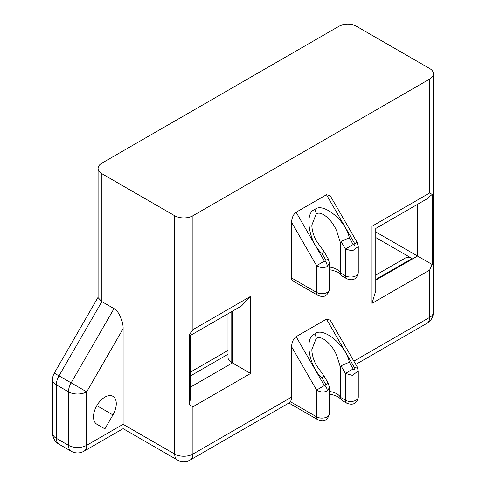 <?xml version="1.0" encoding="UTF-8"?>
<svg xmlns="http://www.w3.org/2000/svg" width="486" height="486" viewBox="0 0 486 486"><rect width="100%" height="100%" fill="white"/><g stroke="black" fill="none" stroke-linecap="round" stroke-linejoin="round"><path stroke-width="0.73" d="M329.453 391.503A14.592 8.426 180 0 1 336.792 393.794A14.592 8.426 180 0 1 340.461 397.348L340.899 399.213L342.12 400.488L346.731 403.149A6.439 3.718 -60 0 1 345.4 400.203L345.4 373.442L353.17 368.959C354.604 370.253 355.12 369.955 354.719 368.066L326.471 319.138L296.12 336.664L324.362 385.586L316.593 390.076L291.564 346.731L291.564 397.123A12.879 7.436 60 0 1 290.349 401.679L316.593 416.83L316.593 390.076C320.146 392.275 323.694 392.573 327.248 390.969L329.453 387.634L328.269 383.333L325.912 384.693L322.018 377.95L323.955 375.86L328.269 383.333M329.453 267.081A14.592 8.426 180 0 1 336.792 269.372A14.592 8.426 180 0 1 340.461 272.925L340.899 274.79L342.12 276.06L346.731 278.721A6.439 3.718 -60 0 1 345.4 275.775L345.4 249.02L353.17 244.531C354.604 245.825 355.12 245.527 354.719 243.638L326.471 194.716L296.12 212.236L324.362 261.164L316.593 265.648L291.564 222.302L291.564 277.956L316.593 292.408L316.593 265.648C320.146 267.847 323.694 268.144 327.248 266.541L329.453 263.205L328.269 258.91L325.912 260.271L322.018 253.522L323.955 251.438L328.269 258.91M354.719 368.066L357.076 366.705L358.261 371L358.261 397.123A7.533 4.35 0 0 1 353.608 401.144A7.533 4.35 0 0 1 345.4 400.203L340.461 397.348L340.461 367.398L336.792 355.667C332.151 343.954 320.796 334.508 316.155 338.493L311.878 349.483M354.719 243.638L357.076 242.277L358.261 246.578L358.261 272.701A7.533 4.35 0 0 1 353.608 276.716A7.533 4.35 0 0 1 345.4 275.775L340.461 272.925L340.461 242.97L336.792 231.239C332.151 219.526 320.796 210.086 316.155 214.065L311.878 225.054M358.261 246.578L352.338 250.946L345.4 249.02L340.996 241.39L340.461 242.97M358.261 371L352.338 375.368L345.4 373.442L340.996 365.818L340.461 367.398M112.94 414.916A16.099 9.295 120 0 0 112.94 396.327A16.099 9.295 120 0 0 96.842 405.622A16.099 9.295 120 0 0 96.842 424.211L104.891 428.859L112.94 414.916L96.842 405.622M192.918 406.764L189.358 404.71L190.615 397.572L190.615 335.334L241.481 305.967L250.588 296.357L250.588 373.467L192.918 406.764L192.918 454.082A12.879 7.436 180 0 1 174.705 454.082L123.104 424.29L123.104 328.755L86.678 391.844L86.678 445.316L123.104 424.29L123.104 424.964M375.775 231.944L432.188 264.512L429.673 270.07L372.003 303.367L372.003 226.257C376.917 229.094 376.917 229.094 372.003 226.257L429.673 192.96L432.188 194.412L432.188 264.512M375.775 275.106L405.634 257.866A12.879 7.436 60 0 1 412.067 258.503L375.775 237.551M429.673 192.96L429.673 79.054L192.918 215.741L192.918 329.654L250.588 296.357M291.564 346.731C291.855 342.077 293.374 338.724 296.12 336.664M326.471 319.138L330.188 320.134L357.076 366.705M291.564 222.302C291.855 217.649 293.374 214.296 296.12 212.236M326.471 194.716L330.188 195.712L357.076 242.277M329.453 263.205L329.453 289.328A7.533 4.35 0 0 1 324.8 293.35A7.533 4.35 0 0 1 316.593 292.408A6.439 3.718 120 0 0 317.923 295.354L292.9 280.902A6.439 3.718 -60 0 1 291.564 277.956M429.673 79.054A12.879 7.436 0 0 0 433.445 73.793A12.879 7.436 0 0 0 429.673 68.538L356.827 26.475A12.879 7.436 0 0 0 338.614 26.475L101.853 163.168A12.879 7.436 0 0 0 98.081 168.423A12.879 7.436 0 0 0 101.853 173.684L101.853 301.612L113.997 308.622C118.505 310.56 123.511 321.629 123.104 328.755M98.081 168.423L98.081 297.632L101.853 301.612L58.994 375.854A12.879 7.436 120 0 0 56.327 384.833A12.879 7.436 180 0 1 52.555 379.572L52.555 433.05A12.879 7.436 180 0 0 56.327 438.305A12.879 7.436 120 0 0 58.994 444.204L71.132 451.215A12.879 7.436 120 0 1 68.465 445.316L68.465 391.844L56.327 384.833L56.327 438.305L68.465 445.316A12.879 7.436 180 0 0 86.678 445.316A12.879 7.436 60 0 1 84.011 451.215L123.104 428.646L177.372 459.975A12.879 7.436 -60 0 1 174.705 454.082L174.705 215.741L101.853 173.684M174.705 215.741A12.879 7.436 0 0 0 192.918 215.741M190.615 375.842L227.995 354.264M231.767 311.575L231.767 362.599L232.375 362.951L232.375 311.228M231.767 362.599A12.879 7.436 180 0 1 227.995 357.344L227.995 313.756M250.588 373.467L232.375 362.951L190.615 387.063M432.188 194.412L426.641 199.072L375.775 228.438L375.775 290.677L372.003 303.367M190.615 335.334L189.358 334.611L192.918 329.654M189.358 404.71L189.358 334.611M177.372 459.975A12.879 12.879 0 0 0 190.251 459.975L289.31 402.785L290.349 401.679M316.155 214.065A6.439 3.718 -120 0 0 314.819 209.575C322.661 201.605 346.427 221.051 349.276 237.788L340.996 241.39M316.155 338.493A6.439 3.718 -120 0 0 314.819 334.003C322.661 326.027 346.427 345.479 349.276 362.21L340.996 365.818M322.018 377.95C308.956 367.112 303.987 336.81 314.819 334.003M324.362 385.586L325.912 386.479L325.912 384.693M325.912 386.479A6.439 3.718 60 0 1 327.248 390.969M322.018 253.522C308.956 242.69 303.987 212.382 314.819 209.575M324.362 261.164L325.912 262.057L325.912 260.271M325.912 262.057A6.439 3.718 60 0 1 327.248 266.541M288.897 403.022L317.923 419.776A6.439 3.718 120 0 1 316.593 416.83A7.533 4.35 0 0 0 324.8 417.772A7.533 4.35 0 0 0 329.453 413.756L329.453 387.634M375.775 280.161L417.535 256.049L417.535 204.327M412.067 258.503L375.775 279.462M190.251 459.975A12.879 7.436 -120 0 0 192.918 454.082L291.564 397.123M353.869 361.153L429.673 317.388L429.673 270.07M190.615 371.99L227.995 350.406M98.081 297.262L54.28 373.133L71.132 382.865L113.997 308.622M349.276 237.788L353.17 244.531M349.276 362.21L353.17 368.959M71.132 382.865A12.879 7.436 120 0 0 68.465 391.844A12.879 7.436 180 0 0 86.678 391.844L71.132 382.865M433.445 73.793L433.445 312.133A12.879 7.436 180 0 1 429.673 317.388A12.879 7.436 60 0 1 427.006 323.281L355.758 364.421M329.453 394.201L332.521 394.681L338.128 396.74L340.899 399.213M329.453 269.773L332.521 270.259L338.128 272.318L340.899 274.79M311.878 349.446C311.781 351.603 312.243 357.064 315.997 364.81L323.955 375.86M311.878 225.024C311.781 227.175 312.243 232.642 315.997 240.388L323.955 251.438M54.28 373.133A12.879 12.879 0 0 0 52.555 379.572M52.555 433.05A12.879 12.879 0 0 0 58.994 444.204M71.132 451.215A12.879 12.879 0 0 0 84.011 451.215M427.006 323.281A12.879 12.879 0 0 0 433.445 312.133M317.923 295.354C320.991 296.49 326.792 298.92 329.453 289.328M358.261 272.701C356.797 280.756 350.953 280.531 346.731 278.721M317.923 419.776C320.991 420.912 326.792 423.342 329.453 413.756M358.261 397.123C356.797 405.178 350.953 404.96 346.731 403.149"/></g></svg>
